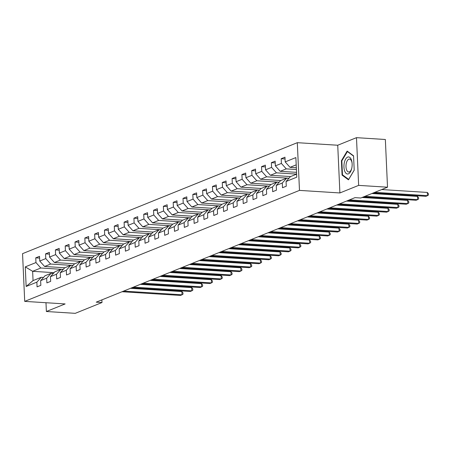 <?xml version="1.0" encoding="UTF-8"?>
<svg xmlns="http://www.w3.org/2000/svg" width="451" height="451" viewBox="0 0 451 451"><rect width="100%" height="100%" fill="white"/><g stroke="black" fill="none" stroke-linecap="round" stroke-linejoin="round"><path stroke-width="0.68" d="M297.31 142.679L22.55 253.659L24.715 301.375L299.481 190.39L297.31 142.679L337.731 145.239L339.896 192.955L358.646 185.378L356.482 137.662L337.731 145.239M356.482 137.662L385.351 139.494L387.516 187.204L358.646 185.378M54.052 272.669L32.635 271.31L33.058 280.595L41.238 277.292L36.852 282.157L37.067 286.864L40.844 285.336L40.629 280.629L46.673 278.194L46.887 282.895L50.659 281.373L50.444 276.666L56.488 274.225L56.702 278.932L60.479 277.41L60.265 272.703L66.308 270.262L66.522 274.969L70.294 273.441L70.08 268.734L76.123 266.293L76.337 271L80.115 269.478L79.9 264.771L85.944 262.33L86.152 267.037L89.929 265.509L89.715 260.802L95.759 258.367L95.973 263.068L99.75 261.546L99.536 256.839L105.573 254.398L105.788 259.105L109.565 257.583L109.351 252.876L115.394 250.435L115.608 255.142L119.385 253.614L119.171 248.907L125.209 246.466L125.423 251.173L129.2 249.651L128.986 244.944L135.029 242.503L135.244 247.21L139.021 245.682L138.807 240.975L144.844 238.54L145.059 243.241L148.836 241.719L148.621 237.012L154.665 234.571L154.879 239.278L158.651 237.756L158.442 233.049L164.48 230.608L164.694 235.315L168.471 233.787L168.257 229.08L174.3 226.639L174.514 231.346L178.286 229.824L178.072 225.117L184.115 222.676L184.329 227.383L188.106 225.855L187.892 221.148L193.936 218.712L194.144 223.414L197.921 221.892L197.707 217.185L203.751 214.744L203.965 219.451L207.742 217.929L207.528 213.222L213.565 210.78L213.78 215.488L217.557 213.96L217.343 209.253L223.386 206.812L223.6 211.519L227.377 209.997L227.163 205.29L233.201 202.849L233.415 207.556L237.192 206.028L236.978 201.321L243.021 198.885L243.236 203.593L247.013 202.065L246.798 197.358L252.836 194.917L253.05 199.624L256.828 198.102L256.613 193.394L262.657 190.953L262.871 195.661L266.642 194.133L266.434 189.426L272.472 186.985L272.686 191.692L276.463 190.17L276.249 185.462L282.292 183.021L282.506 187.729L286.278 186.201L286.064 181.494L296.764 177.175L295.873 157.574L285.179 161.898L284.964 157.19L281.187 158.713L285.043 158.961M36.852 282.157L26.152 286.475L25.267 266.879L35.962 262.555L35.747 257.848L39.603 258.09M281.187 158.713L281.401 163.42L275.358 165.861L275.144 161.154L271.367 162.681L271.581 167.389L265.543 169.824L265.329 165.117L261.552 166.644L261.766 171.352L255.723 173.793L255.508 169.086L251.731 170.608L251.946 175.315L245.908 177.756L245.694 173.049L241.916 174.576L242.131 179.284L236.087 181.725L235.873 177.017L232.102 178.54L232.31 183.247L226.272 185.688L226.058 180.981L222.281 182.508L222.495 187.21L216.452 189.651L216.238 184.944L212.466 186.472L212.68 191.179L206.637 193.62L206.423 188.913L202.646 190.435L202.86 195.142L196.816 197.583L196.608 192.876L192.831 194.404L193.045 199.111L187.002 201.552L186.787 196.845L183.01 198.367L183.224 203.074L177.187 205.515L176.972 200.808L173.195 202.336L173.41 207.037L167.366 209.478L167.152 204.771L163.375 206.299L163.589 211.006L157.551 213.447L157.337 208.74L153.56 210.262L153.774 214.969L147.731 217.41L147.516 212.703L143.739 214.231L143.954 218.938L137.916 221.379L137.702 216.672L133.924 218.194L134.139 222.901L128.095 225.342L127.881 220.635L124.11 222.163L124.318 226.864L118.28 229.305L118.066 224.598L114.289 226.126L114.503 230.833L108.46 233.274L108.246 228.567L104.474 230.089L104.688 234.796L98.645 237.237L98.431 232.53L94.654 234.058L94.868 238.765L88.824 241.2L88.616 236.499L84.839 238.021L85.053 242.728L79.01 245.169L78.795 240.462L75.018 241.99L75.232 246.691L69.195 249.132L68.98 244.425L65.203 245.953L65.418 250.66L59.374 253.101L59.16 248.394L55.383 249.916L55.597 254.623L49.559 257.064L49.345 252.357L45.568 253.885L45.782 258.592L39.739 261.028L39.525 256.326L35.747 257.848M387.516 187.204L360.772 198.012L354.999 197.645L96.221 302.164L101.994 302.531L101.875 299.881M40.629 280.629L45.015 275.764L51.053 273.323L53.325 273.469M64.826 267.764L44.593 266.479L50.636 264.038L73.034 265.459M51.053 273.323L46.673 278.194M39.739 261.028L44.593 266.479M45.782 258.592L50.636 264.038M50.444 276.666L54.83 271.801L60.874 269.36L63.146 269.506M74.646 263.796L54.408 262.516L60.451 260.075L82.849 261.495M60.874 269.36L56.488 274.225M49.559 257.064L54.408 262.516M55.597 254.623L60.451 260.075M60.265 272.703L64.651 267.838L70.689 265.397L72.961 265.538M84.461 259.832L64.228 258.553L70.271 256.112L92.669 257.527M70.689 265.397L66.308 270.262M59.374 253.101L64.228 258.553M65.418 250.66L70.271 256.112M70.08 268.734L74.466 263.869L80.509 261.428L82.781 261.574M94.282 255.869L74.043 254.584L80.086 252.143L102.484 253.563M80.509 261.428L76.123 266.293M69.195 249.132L74.043 254.584M75.232 246.691L80.086 252.143M79.9 264.771L84.286 259.906L90.324 257.465L92.596 257.606M104.096 251.9L83.863 250.621L89.907 248.18L112.305 249.6M90.324 257.465L85.944 262.33M79.01 245.169L83.863 250.621M85.053 242.728L89.907 248.18M89.715 260.802L94.101 255.937L100.145 253.496L102.416 253.642M113.917 247.937L93.678 246.652L99.722 244.216L122.12 245.632M100.145 253.496L95.759 258.367M88.824 241.2L93.678 246.652M94.868 238.765L99.722 244.216M99.536 256.839L103.922 251.974L109.959 249.533L112.231 249.679M123.732 243.968L103.499 242.689L109.537 240.248L131.94 241.668M109.959 249.533L105.573 254.398M98.645 237.237L103.499 242.689M104.688 234.796L109.537 240.248M109.351 252.876L113.737 248.011L119.78 245.57L122.052 245.71M133.552 240.005L113.314 238.726L119.357 236.285L141.755 237.7M119.78 245.57L115.394 250.435M108.46 233.274L113.314 238.726M114.503 230.833L119.357 236.285M119.171 248.907L123.551 244.042L129.595 241.601L131.867 241.747M143.367 236.042L123.134 234.757L129.172 232.316L151.575 233.736M129.595 241.601L125.209 246.466M118.28 229.305L123.134 234.757M124.318 226.864L129.172 232.316M128.986 244.944L133.372 240.079L139.415 237.638L141.687 237.778M153.188 232.073L132.949 230.794L138.993 228.353L161.39 229.773M139.415 237.638L135.029 242.503M128.095 225.342L132.949 230.794M134.139 222.901L138.993 228.353M138.807 240.975L143.187 236.11L149.23 233.669L151.502 233.815M163.003 228.11L142.77 226.825L148.807 224.389L171.211 225.804M149.23 233.669L144.844 238.54M137.916 221.379L142.77 226.825M143.954 218.938L148.807 224.389M148.621 237.012L153.007 232.147L159.045 229.706L161.317 229.852M172.818 224.141L152.585 222.862L158.628 220.421L181.026 221.841M159.045 229.706L154.665 234.571M147.731 217.41L152.585 222.862M153.774 214.969L158.628 220.421M158.442 233.049L162.822 228.183L168.866 225.742L171.138 225.883M182.638 220.178L162.399 218.898L168.443 216.457L190.841 217.872M168.866 225.742L164.48 230.608M157.551 213.447L162.399 218.898M163.589 211.006L168.443 216.457M168.257 229.08L172.643 224.215L178.681 221.774L180.952 221.92M192.453 216.215L172.22 214.93L178.263 212.489L200.661 213.909M178.681 221.774L174.3 226.639M167.366 209.478L172.22 214.93M173.41 207.037L178.263 212.489M178.072 225.117L182.458 220.251L188.501 217.81L190.773 217.951M202.273 212.246L182.035 210.967L188.078 208.525L210.476 209.946M188.501 217.81L184.115 222.676M177.187 205.515L182.035 210.967M183.224 203.074L188.078 208.525M187.892 221.148L192.278 216.283L198.316 213.847L200.588 213.988M212.088 208.283L191.855 206.998L197.899 204.562L220.297 205.977M198.316 213.847L193.936 218.712M187.002 201.552L191.855 206.998M193.045 199.111L197.899 204.562M197.707 217.185L202.093 212.32L208.136 209.878L210.408 210.025M221.909 204.314L201.67 203.035L207.714 200.594L230.111 202.014M208.136 209.878L203.751 214.744M196.816 197.583L201.67 203.035M202.86 195.142L207.714 200.594M207.528 213.222L211.914 208.356L217.951 205.915L220.223 206.056M231.724 200.351L211.491 199.071L217.529 196.63L239.932 198.045M217.951 205.915L213.565 210.78M206.637 193.62L211.491 199.071M212.68 191.179L217.529 196.63M217.343 209.253L221.729 204.388L227.772 201.947L230.044 202.093M241.544 196.388L221.306 195.103L227.349 192.662L249.747 194.082M227.772 201.947L223.386 206.812M216.452 189.651L221.306 195.103M222.495 187.21L227.349 192.662M227.163 205.29L231.543 200.424L237.587 197.983L239.859 198.124M251.359 192.419L231.126 191.139L237.164 188.698L259.567 190.119M237.587 197.983L233.201 202.849M226.272 185.688L231.126 191.139M232.31 183.247L237.164 188.698M236.978 201.321L241.364 196.456L247.407 194.02L249.679 194.161M261.18 188.456L240.941 187.171L246.985 184.735L269.382 186.15M247.407 194.02L243.021 198.885M236.087 181.725L240.941 187.171M242.131 179.284L246.985 184.735M246.798 197.358L251.179 192.492L257.222 190.051L259.494 190.198M270.995 184.487L250.762 183.207L256.799 180.766L279.203 182.187M257.222 190.051L252.836 194.917M245.908 177.756L250.762 183.207M251.946 175.315L256.799 180.766M256.613 193.394L260.999 188.529L267.043 186.088L269.315 186.229M280.81 180.524L260.577 179.244L266.62 176.803L289.018 178.218M267.043 186.088L262.657 190.953M255.723 173.793L260.577 179.244M261.766 171.352L266.62 176.803M266.434 189.426L270.814 184.56L276.858 182.119L279.13 182.266M290.63 176.561L270.397 175.276L276.435 172.834L296.628 174.114M276.858 182.119L272.472 186.985M265.543 169.824L270.397 175.276M271.581 167.389L276.435 172.834M276.249 185.462L280.635 180.597L286.673 178.156L288.944 178.297M296.544 172.344L280.212 171.312L286.255 168.871L296.414 169.514M286.673 178.156L282.292 183.021M275.358 165.861L280.212 171.312M281.401 163.42L286.255 168.871M286.064 181.494L290.45 176.629L296.628 174.137M296.335 167.744L290.027 167.344L296.206 164.852M285.179 161.898L290.027 167.344M45.979 302.717L46.38 311.506L75.249 313.338L101.994 302.531M46.38 311.506L65.13 303.935L24.715 301.375M339.896 192.955L299.481 190.39M41.238 277.292L43.51 277.433M63.219 269.427L40.816 268.007L32.635 271.31L25.267 266.879M33.058 280.595L26.152 286.475M35.962 262.555L40.816 268.007M271.367 162.681L275.223 162.924M261.552 166.644L265.408 166.887M251.731 170.608L255.593 170.856M241.916 174.576L245.772 174.819M232.102 178.54L235.958 178.788M222.281 182.508L226.137 182.751M212.466 186.472L216.322 186.714M202.646 190.435L206.502 190.683M192.831 194.404L196.687 194.646M183.01 198.367L186.866 198.609M173.195 202.336L177.051 202.578M163.375 206.299L167.231 206.541M153.56 210.262L157.416 210.51M143.739 214.231L147.601 214.473M133.924 218.194L137.78 218.436M124.11 222.163L127.966 222.405M114.289 226.126L118.145 226.368M104.474 230.089L108.33 230.337M94.654 234.058L98.51 234.3M84.839 238.021L88.695 238.263M75.018 241.99L78.874 242.232M65.203 245.953L69.059 246.195M55.383 249.916L59.239 250.164M45.568 253.885L49.424 254.127M347.157 151.091L341.413 160.731L342.067 175.101L348.465 179.831L354.21 170.19L353.556 155.82L347.157 151.091M342.935 175.151L342.067 175.101M341.92 160.759L341.413 160.731M374.837 192.329L427.463 195.661L425.891 196.298L373.265 192.96M381.721 189.55L427.317 192.436L427.463 195.661L428.45 194.979L428.394 193.688L427.317 192.436M344.31 162.715A8.558 4.082 -86.4 0 0 346.233 173.488A8.558 4.082 -86.4 0 0 351.684 168.635A8.558 4.082 -86.4 0 0 351.774 168.234A8.558 4.082 -86.4 0 0 352.056 162.8A8.558 4.082 -86.4 0 0 348.482 156.931A8.558 4.082 -86.4 0 0 344.31 162.715M352.09 163.183A6.477 3.089 -86.4 0 0 349.502 159.079A6.477 3.089 -86.4 0 0 346.267 163.454A6.477 3.089 -86.4 0 0 348.685 172.006A6.477 3.089 -86.4 0 0 351.769 168.257M354.21 170.117L348.674 179.397L342.472 174.813L341.841 160.889L347.411 151.553L353.573 156.108M347.817 151.581L347.411 151.553M365.022 196.292L417.649 199.624L416.076 200.261L363.45 196.929M371.9 193.513L417.502 196.399L417.649 199.624L418.635 198.942L418.573 197.656L417.502 196.399M349.429 199.894L407.828 203.593L406.255 204.224L347.856 200.526M362.085 197.482L407.681 200.368L407.828 203.593L408.815 202.911L408.758 201.62L407.681 200.368M339.614 203.858L398.013 207.556L396.44 208.193L338.041 204.495M346.492 201.078L397.867 204.331L398.013 207.556L399 206.874L398.938 205.583L397.867 204.331M329.794 207.821L388.193 211.525L386.62 212.156L328.221 208.458M336.677 205.042L388.046 208.3L388.193 211.525L389.179 210.843L389.123 209.552L388.046 208.3M319.979 211.79L378.378 215.488L376.805 216.125L318.406 212.421M326.857 209.01L378.231 212.263L378.378 215.488L379.364 214.806L379.302 213.515L378.231 212.263M310.158 215.753L368.557 219.451L366.984 220.088L308.585 216.39M317.042 212.973L368.416 216.226L368.557 219.451L369.544 218.769L369.487 217.483L368.416 216.226M300.343 219.722L358.742 223.42L357.169 224.051L298.771 220.353M307.221 216.942L358.596 220.195L358.742 223.42L359.729 222.738L359.667 221.447L358.596 220.195M290.523 223.685L348.927 227.383L347.349 228.02L288.95 224.322M297.406 220.905L348.781 224.158L348.927 227.383L349.908 226.701L349.852 225.41L348.781 224.158M280.708 227.648L339.107 231.346L337.534 231.983L279.135 228.285M287.586 224.869L338.96 228.127L339.107 231.346L340.093 230.67L340.037 229.379L338.96 228.127M270.888 231.617L329.292 235.315L327.719 235.952L269.315 232.248M277.771 228.837L329.145 232.09L329.292 235.315L330.273 234.633L330.217 233.342L329.145 232.09M261.073 235.58L319.471 239.278L317.899 239.915L259.5 236.217M267.95 232.801L319.325 236.053L319.471 239.278L320.458 238.596L320.402 237.311L319.325 236.053M251.258 239.549L309.657 243.247L308.084 243.878L249.679 240.18M258.135 236.769L309.51 240.022L309.657 243.247L310.643 242.565L310.581 241.274L309.51 240.022M241.437 243.512L299.836 247.21L298.263 247.847L239.864 244.149M248.315 240.733L299.69 243.985L299.836 247.21L300.823 246.528L300.766 245.237L299.69 243.985M231.622 247.475L290.021 251.173L288.448 251.81L230.049 248.112M238.5 244.696L289.875 247.954L290.021 251.173L291.008 250.497L290.946 249.206L289.875 247.954M221.802 251.444L280.201 255.142L278.628 255.779L220.229 252.075M228.685 248.664L280.054 251.917L280.201 255.142L281.187 254.46L281.131 253.169L280.054 251.917M211.987 255.407L270.386 259.105L268.813 259.742L210.414 256.044M218.865 252.628L270.239 255.88L270.386 259.105L271.372 258.423L271.31 257.138L270.239 255.88M202.166 259.376L260.565 263.074L258.992 263.705L200.594 260.007M209.05 256.596L260.419 259.849L260.565 263.074L261.552 262.392L261.495 261.101L260.419 259.849M192.351 263.339L250.75 267.037L249.177 267.674L190.779 263.976M199.229 260.56L250.604 263.812L250.75 267.037L251.737 266.355L251.675 265.064L250.604 263.812M182.531 267.302L240.935 271L239.357 271.637L180.958 267.939M189.414 264.523L240.789 267.781L240.935 271L241.916 270.324L241.86 269.033L240.789 267.781M172.716 271.271L231.115 274.969L229.542 275.606L171.143 271.902M179.594 268.492L230.968 271.744L231.115 274.969L232.102 274.287L232.04 272.996L230.968 271.744M162.896 275.234L221.3 278.932L219.727 279.569L161.323 275.871M169.779 272.455L221.153 275.708L221.3 278.932L222.281 278.25L222.225 276.965L221.153 275.708M153.081 279.203L211.48 282.901L209.907 283.532L151.508 279.834M159.958 276.424L211.333 279.676L211.48 282.901L212.466 282.219L212.41 280.928L211.333 279.676M143.266 283.166L201.665 286.864L200.092 287.501L141.687 283.803M150.144 280.387L201.518 283.64L201.665 286.864L202.646 286.182L202.589 284.891L201.518 283.64M133.445 287.129L191.844 290.827L190.271 291.464L131.872 287.766M140.323 284.35L191.698 287.608L191.844 290.827L192.831 290.151L192.774 288.86L191.698 287.608M123.63 291.098L182.029 294.796L180.456 295.433L122.058 291.729M130.508 288.319L181.883 291.572L182.029 294.796L183.016 294.114L182.954 292.823L181.883 291.572"/></g></svg>
